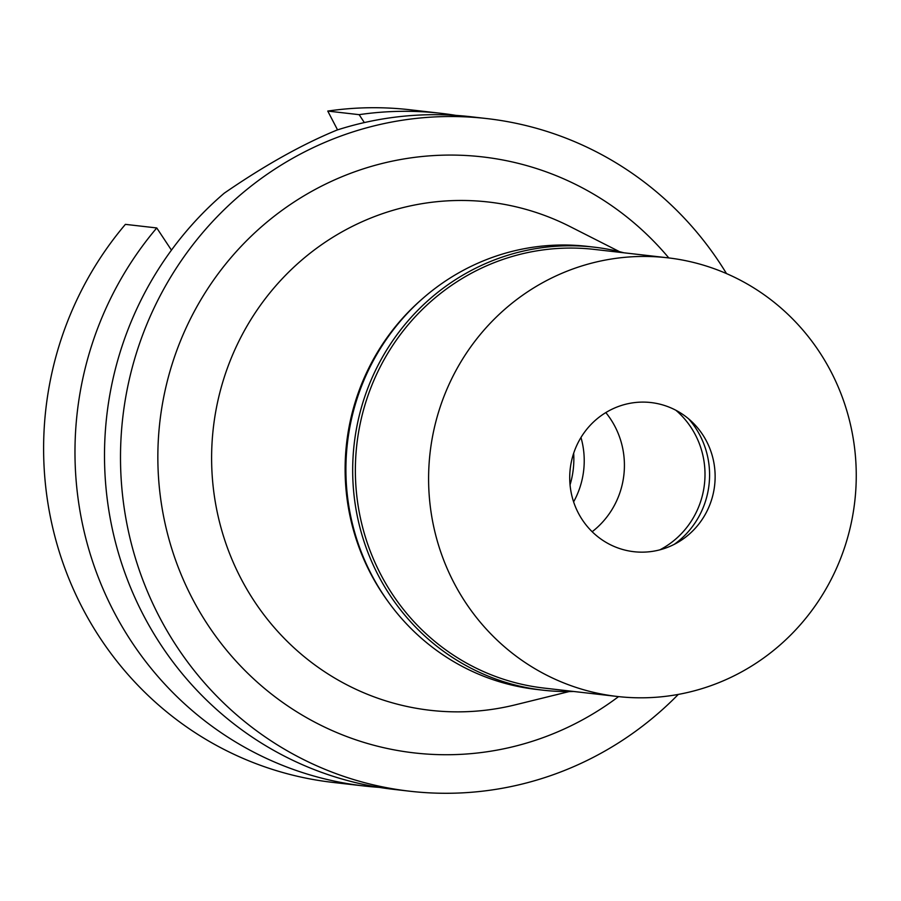 <?xml version="1.0" encoding="UTF-8"?>
<svg xmlns="http://www.w3.org/2000/svg" width="901" height="901" viewBox="0 0 901 901"><rect width="100%" height="100%" fill="white"/><g stroke="black" fill="none" stroke-linecap="round" stroke-linejoin="round"><path stroke-width="1.35" d="M573.667 453.248A86.834 84.075 -83.5 0 1 570.051 484.851M580.976 437.481A82.419 79.795 -83.5 0 1 573.61 501.857M592.16 531.725A82.419 79.795 96.5 0 0 614.978 426.522A82.419 79.795 96.5 0 0 605.81 412.579M388.297 601.834A220.779 213.74 -83.5 0 1 370.412 573.115A220.779 213.74 -83.5 0 1 423.076 298.197M569.15 691.563L515.203 704.852A255.805 247.651 -83.5 0 1 240.916 578.453A255.805 247.651 96.5 0 1 281.698 279.299A255.805 247.651 96.5 0 1 569.995 226.545L619.539 251.683M668.812 257.945A299.954 290.404 96.5 0 0 284.243 208.75A299.954 290.404 96.5 0 0 192.217 598.298A299.954 290.404 96.5 0 0 618.57 696.608M678.295 694.412A338.517 327.739 -83.5 0 1 409.854 791.224A338.517 327.739 -83.5 0 1 159.286 616.735A338.517 327.739 -83.5 0 1 177.508 266.279A338.517 327.739 -83.5 0 1 486.9 118.583A338.517 327.739 -83.5 0 1 726.499 273.589M486.9 118.583L470.908 116.747A338.517 327.739 96.5 0 0 337.075 130.026C302.207 144.329 264.601 165.39 224.248 193.186A338.517 327.739 96.5 0 0 143.293 614.91A338.517 327.739 96.5 0 0 393.861 789.389L409.854 791.224M379.141 787.361A338.517 327.739 -83.5 0 1 364.331 786.01A338.517 327.739 -83.5 0 1 96.644 572.968A338.517 327.739 -83.5 0 1 156.763 227.953L171.449 250.151M364.331 786.01L332.965 782.417A338.517 327.739 96.5 0 1 65.277 569.376A338.517 327.739 96.5 0 1 125.397 224.36L156.763 227.953M364.353 122.57L359.127 114.664A338.517 327.739 -83.5 0 1 441.389 113.368L410.011 109.776A338.517 327.739 96.5 0 0 327.761 111.071L337.548 129.879M359.127 114.664L327.761 111.071M441.389 113.368A338.517 327.739 -83.5 0 1 456.109 115.407M573.633 691.472A222.986 215.88 -83.5 0 1 543.269 690.211A222.986 215.88 -83.5 0 1 378.229 575.277A222.986 215.88 -83.5 0 1 390.223 344.43A222.986 215.88 -83.5 0 1 594.029 247.144A222.986 215.88 -83.5 0 1 623.875 252.787M667.551 257.787L594.322 249.408A220.779 213.74 96.5 0 0 392.543 345.725A220.779 213.74 96.5 0 0 380.661 574.286A220.779 213.74 96.5 0 0 544.069 688.082L617.298 696.473A220.779 213.74 -83.5 0 1 453.89 582.677A220.779 213.74 -83.5 0 1 465.772 354.116A220.779 213.74 -83.5 0 1 667.551 257.787A220.779 213.74 -83.5 0 1 830.959 371.584A220.779 213.74 -83.5 0 1 819.077 600.145A220.779 213.74 -83.5 0 1 617.298 696.473M594.029 247.144L587.249 246.367A222.986 215.88 96.5 0 0 383.454 343.653A222.986 215.88 96.5 0 0 371.449 574.5A222.986 215.88 96.5 0 0 536.5 689.434L543.269 690.211M675.863 410.248A83.894 81.225 -83.5 0 1 695.392 434.89A83.894 81.225 -83.5 0 1 659.87 549.835M674.252 544.35A83.894 81.225 96.5 0 0 699.976 435.408A83.894 81.225 96.5 0 0 688.634 418.852M578.318 513.018A75.065 72.677 96.5 0 0 676.73 543.021A75.065 72.677 96.5 0 0 706.53 441.242A75.065 72.677 96.5 0 0 608.119 411.239A75.065 72.677 96.5 0 0 578.318 513.018"/></g></svg>
